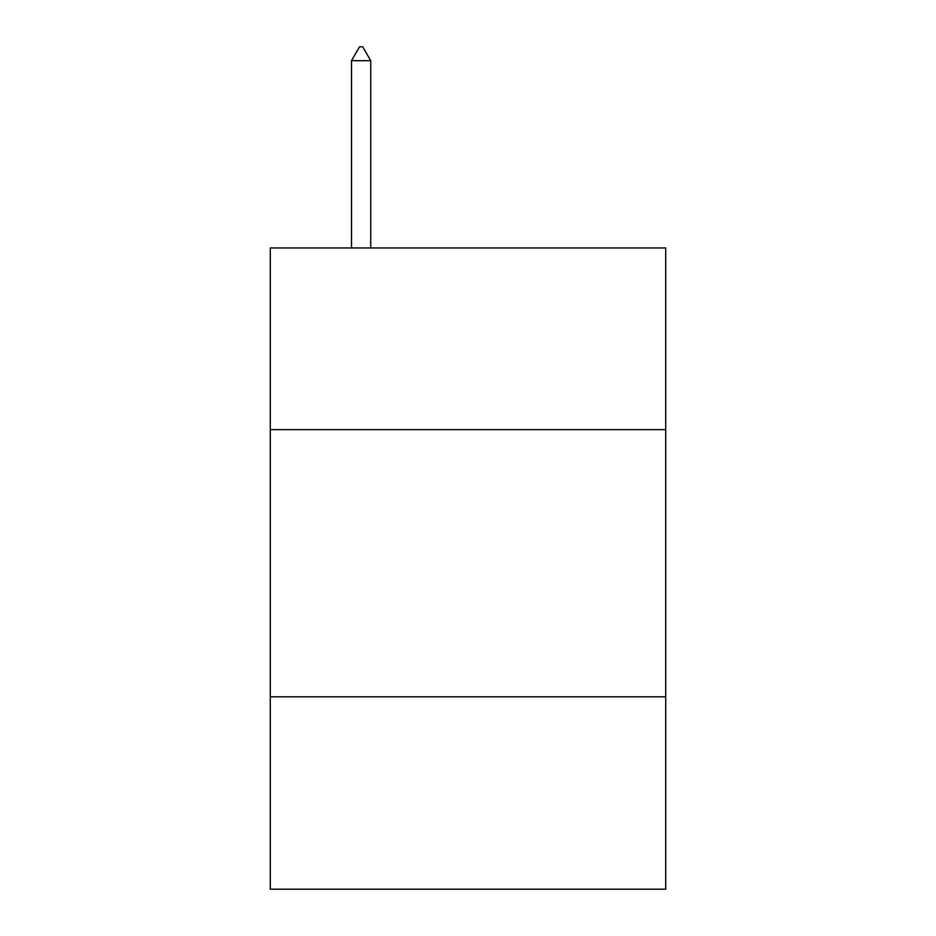 <?xml version="1.0" encoding="UTF-8"?>
<svg xmlns="http://www.w3.org/2000/svg" width="936" height="936" viewBox="0 0 936 936"><rect width="100%" height="100%" fill="white"/><g stroke="black" fill="none" stroke-linecap="round" stroke-linejoin="round"><path stroke-width="1.4" d="M270.282 429.636L665.718 429.636L665.718 247.946L270.282 247.946L270.282 889.2L665.718 889.2L665.718 696.817L270.282 696.817M665.718 696.817L665.718 429.636M370.738 60.7L362.723 46.8L359.518 46.8L351.503 60.7L370.738 60.7L370.738 247.946M351.503 60.7L351.503 247.946"/></g></svg>
